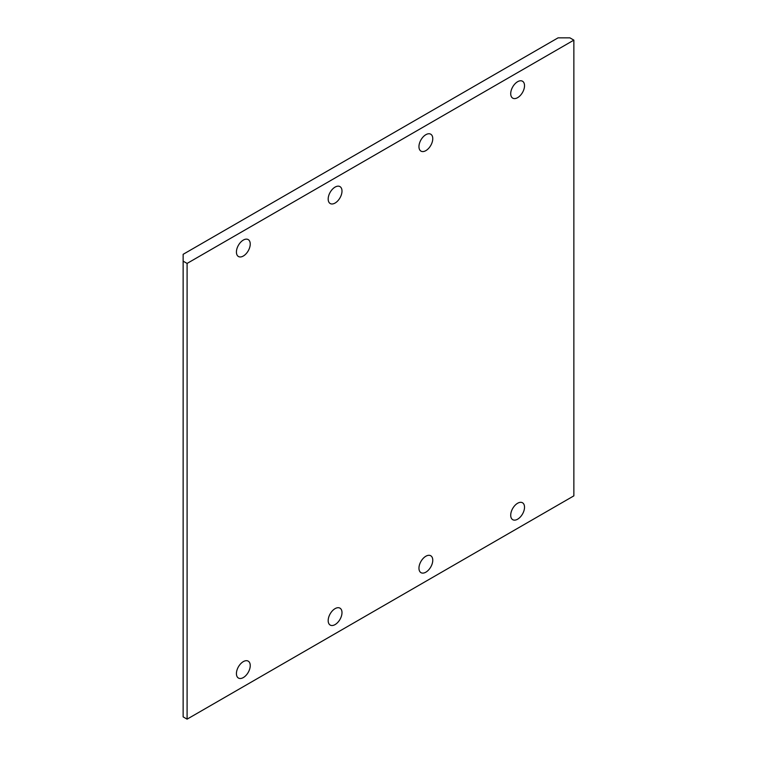 <?xml version="1.0" encoding="UTF-8"?>
<svg xmlns="http://www.w3.org/2000/svg" width="757" height="757" viewBox="0 0 757 757"><rect width="100%" height="100%" fill="white"/><g stroke="black" fill="none" stroke-linecap="round" stroke-linejoin="round"><path stroke-width="1.14" d="M341.994 612.631A9.765 5.64 -60 0 1 337.726 622.453A9.765 5.64 -60 0 1 330.203 625.074A9.765 5.64 -60 0 1 330.203 613.795A9.765 5.64 -60 0 1 339.969 608.155A9.765 5.64 -60 0 1 341.994 612.631M524.525 507.247A9.765 5.64 -60 0 1 520.258 517.069A9.765 5.64 -60 0 1 512.735 519.69A9.765 5.64 -60 0 1 512.735 508.411A9.765 5.64 -60 0 1 522.5 502.771A9.765 5.64 -60 0 1 524.525 507.247M432.767 138.673A9.765 5.64 -60 0 1 428.5 148.504A9.765 5.64 -60 0 1 420.977 151.126A9.765 5.64 -60 0 1 420.977 139.846A9.765 5.64 -60 0 1 430.742 134.207A9.765 5.64 -60 0 1 432.767 138.673M250.236 244.057A9.765 5.64 -60 0 1 245.968 253.888A9.765 5.64 -60 0 1 238.446 256.509A9.765 5.64 -60 0 1 238.446 245.23A9.765 5.64 -60 0 1 248.211 239.59A9.765 5.64 -60 0 1 250.236 244.057M341.994 191.086A9.765 5.64 -60 0 1 337.726 200.917A9.765 5.64 -60 0 1 330.203 203.529A9.765 5.64 -60 0 1 330.203 192.25A9.765 5.64 -60 0 1 339.969 186.61A9.765 5.64 -60 0 1 341.994 191.086M524.525 85.702A9.765 5.64 -60 0 1 520.258 95.533A9.765 5.64 -60 0 1 512.735 98.145A9.765 5.64 -60 0 1 512.735 86.866A9.765 5.64 -60 0 1 522.5 81.226A9.765 5.64 -60 0 1 524.525 85.702M432.767 560.218A9.765 5.64 -60 0 1 428.5 570.049A9.765 5.64 -60 0 1 420.977 572.661A9.765 5.64 -60 0 1 420.977 561.391A9.765 5.64 -60 0 1 430.742 555.752A9.765 5.64 -60 0 1 432.767 560.218M250.236 665.602A9.765 5.64 -60 0 1 245.968 675.433A9.765 5.64 -60 0 1 238.446 678.054A9.765 5.64 -60 0 1 238.446 666.775A9.765 5.64 -60 0 1 248.211 661.135A9.765 5.64 -60 0 1 250.236 665.602M183.137 716.87L183.137 254.314L558.07 37.85L569.907 37.85L573.863 40.13L573.863 495.854L187.093 719.15L183.137 716.87M183.137 261.146L187.093 263.427L573.863 40.13M187.093 719.15L187.093 263.427"/></g></svg>

